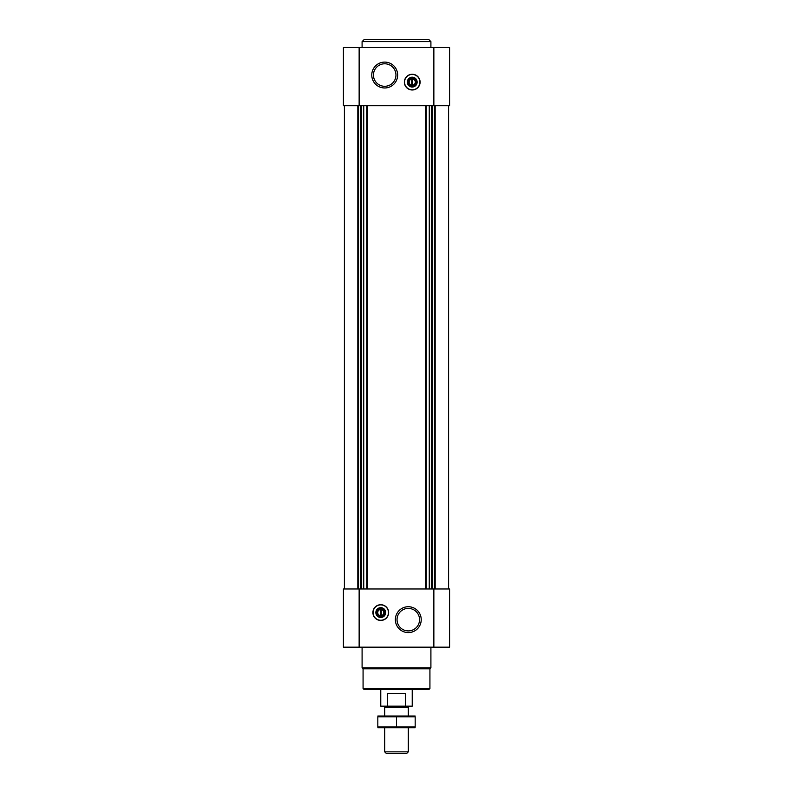 <?xml version="1.0" encoding="UTF-8"?>
<svg xmlns="http://www.w3.org/2000/svg" width="793" height="793" viewBox="0 0 793 793"><rect width="100%" height="100%" fill="white"/><g stroke="black" fill="none" stroke-linecap="round" stroke-linejoin="round"><path stroke-width="1.19" d="M412.717 85.158L412.717 78.19L411.736 78.19L411.736 79.072A3.083 3.083 0 0 0 411.736 85.158L411.736 86.05L412.717 86.05L412.717 85.158A3.083 3.083 0 0 0 412.717 79.072L412.717 78.19L411.736 78.19L411.736 86.05L412.717 86.05L412.717 85.158M380.283 609.539L380.283 615.616A3.083 3.083 0 0 1 380.283 609.539L380.283 608.647L380.283 609.539M359.14 47.511L449.581 47.511L449.581 105.707L343.419 105.707L343.419 47.511L359.14 47.511L359.14 105.707M359.14 588.981L343.419 588.981L343.419 647.177L449.581 647.177L449.581 588.981L359.14 588.981L359.14 647.177M380.769 620.443A7.861 7.861 0 0 0 388.639 612.573A7.861 7.861 0 0 0 380.769 604.712A7.861 7.861 0 0 0 372.908 612.573A7.861 7.861 0 0 0 380.769 620.443M408.296 606.724A12.936 12.936 0 0 1 419.497 626.123A12.936 12.936 0 0 1 397.095 626.123A12.936 12.936 0 0 1 408.296 606.724M448.6 105.707L448.6 588.981M344.4 105.707L344.4 588.981M412.231 89.986A7.861 7.861 0 0 0 419.041 78.19A7.861 7.861 0 0 0 405.421 78.19A7.861 7.861 0 0 0 412.231 89.986M384.704 62.102A12.936 12.936 0 0 1 395.905 81.51A12.936 12.936 0 0 1 373.503 81.51A12.936 12.936 0 0 1 384.704 62.102M429.925 688.473L363.075 688.473L364.056 689.454L428.944 689.454L429.925 688.473L429.925 668.806L430.906 667.825L430.906 647.177M363.075 688.473L363.075 668.806L429.925 668.806M363.075 668.806L362.094 667.825L430.906 667.825M362.094 667.825L362.094 647.177M408.296 608.4A11.251 11.251 0 0 1 418.04 625.28A11.251 11.251 0 0 1 398.552 625.28A11.251 11.251 0 0 1 408.296 608.4M380.769 604.881A7.692 7.692 0 0 1 387.43 616.419A7.692 7.692 0 0 1 374.108 616.419A7.692 7.692 0 0 1 380.769 604.881M380.769 607.656A4.917 4.917 0 0 1 385.031 615.031A4.917 4.917 0 0 1 376.516 615.031A4.917 4.917 0 0 1 380.769 607.656M380.769 608.509A4.064 4.064 0 0 1 384.288 614.605A4.064 4.064 0 0 1 377.25 614.605A4.064 4.064 0 0 1 380.769 608.509M381.264 608.647L381.264 609.539A3.083 3.083 0 0 1 381.264 615.616L381.264 608.647L380.283 608.647M381.264 616.508L381.264 615.616L381.264 616.508L380.283 616.508L381.264 616.508M380.283 615.616L380.283 616.508L380.283 615.616M384.704 63.787A11.251 11.251 0 0 1 394.448 80.668A11.251 11.251 0 0 1 374.96 80.668A11.251 11.251 0 0 1 384.704 63.787M412.231 86.179A4.064 4.064 0 0 0 415.75 80.083A4.064 4.064 0 0 0 408.712 80.083A4.064 4.064 0 0 0 412.231 86.179M412.231 87.032A4.917 4.917 0 0 0 416.484 79.657A4.917 4.917 0 0 0 407.969 79.657A4.917 4.917 0 0 0 412.231 87.032M412.231 89.807A7.692 7.692 0 0 0 418.892 78.269A7.692 7.692 0 0 0 405.57 78.269A7.692 7.692 0 0 0 412.231 89.807M362.094 47.511L362.094 41.613L430.906 41.613L430.906 47.511M362.094 41.613L364.056 39.65L428.944 39.65L430.906 41.613M387.331 706.166L405.669 706.166L405.669 693.379L387.331 693.379L387.331 706.166L380.769 706.166L380.769 689.454M405.669 706.166L412.231 706.166L412.231 689.454M386.013 706.166L384.704 707.475L408.296 707.475L406.987 706.166M408.296 751.843L384.704 751.843L386.211 753.35L406.789 753.35L408.296 751.843L408.296 727.786M384.704 751.843L384.704 727.786M384.704 715.99L384.704 707.475M377.825 727.766L415.175 727.766M415.175 726.993L377.825 726.993L377.825 716.793L415.175 716.793L415.175 726.993M396.5 726.993L396.5 716.793M377.825 716.02L415.175 716.02M433.86 47.511L433.86 105.707M433.86 588.981L433.86 647.177M448.541 105.707L448.541 588.981L448.541 105.707M435.179 105.707L435.179 588.981M434.435 105.707L434.435 588.981M432.532 105.707L432.532 588.981M431.848 105.707L431.848 588.981M431.342 105.707L431.342 588.981M429.261 105.707L429.261 588.981M426.218 105.707L426.218 588.981M425.663 105.707L425.663 588.981M367.337 105.707L367.337 588.981M366.782 105.707L366.782 588.981M363.739 105.707L363.739 588.981M361.658 105.707L361.658 588.981M361.152 105.707L361.152 588.981M360.468 105.707L360.468 588.981M358.565 105.707L358.565 588.981M357.821 105.707L357.821 588.981M344.459 105.707L344.459 588.981L344.459 105.707M408.296 715.99L408.296 707.475"/></g></svg>
